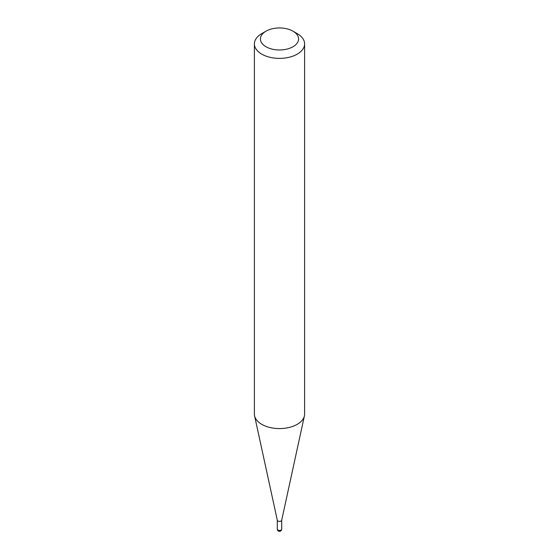 <?xml version="1.0" encoding="UTF-8"?>
<svg xmlns="http://www.w3.org/2000/svg" width="559" height="559" viewBox="0 0 559 559"><rect width="100%" height="100%" fill="white"/><g stroke="black" fill="none" stroke-linecap="round" stroke-linejoin="round"><path stroke-width="0.84" d="M281.708 520.115A2.208 1.272 180 0 1 281.687 520.275A2.208 1.272 180 0 1 280.213 521.323A2.208 1.272 180 0 1 277.942 521.016A2.208 1.272 180 0 1 277.313 520.275A2.208 1.272 180 0 1 277.292 520.115M304.606 43.888L304.606 414.079A25.106 14.492 180 0 1 304.41 415.889A25.106 14.492 180 0 1 287.64 427.796A25.106 14.492 180 0 1 261.745 424.33A25.106 14.492 180 0 1 254.59 415.889A25.106 14.492 180 0 1 254.394 414.079L254.394 43.888A25.106 14.492 180 0 1 261.745 33.638L266.007 31.178A19.083 11.019 0 0 0 266.007 46.753A19.083 11.019 0 0 0 292.993 46.753A19.083 11.019 0 0 0 292.993 31.178L297.255 33.638A25.106 14.492 180 0 1 304.606 43.888A25.106 14.492 180 0 1 289.108 57.277A25.106 14.492 180 0 1 261.745 54.132A25.106 14.492 180 0 1 254.394 43.888M297.255 33.638L292.993 31.178A19.083 11.019 0 0 0 266.007 31.178M281.058 530.037A2.208 1.272 0 0 0 281.708 529.135A2.208 2.208 0 0 1 278.396 531.05A2.208 2.208 0 0 1 277.292 529.135A2.208 1.272 0 0 0 277.942 530.037A2.208 1.272 0 0 0 281.058 530.037M281.708 520.198L281.708 529.135M281.687 520.275L304.41 415.889M277.313 520.275L254.59 415.889M277.292 520.198L277.292 529.135"/></g></svg>
